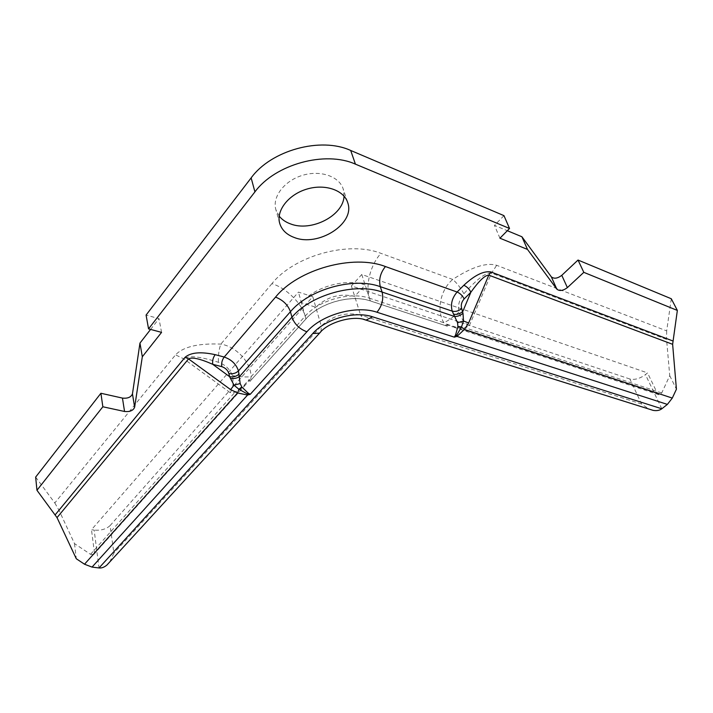 <?xml version="1.0" encoding="UTF-8"?>
<svg xmlns="http://www.w3.org/2000/svg" width="713" height="713" viewBox="0 0 713 713"><rect width="100%" height="100%" fill="white"/><g stroke="black" fill="none" stroke-linecap="round" stroke-linejoin="round"><path stroke-width="0.53" stroke-dasharray="3.56 2.67" d="M629.882 379.013L351.384 285.931L361.767 274.496L647.547 372.908L645.452 374.619C639.971 378.612 634.784 380.082 629.882 379.013L641.575 404.004L648.946 409.048M109.757 561.951L113.884 553.136L110.078 525.606L312.775 296.679L298.453 292.116L91.487 529.706L94.152 530.098L99.027 567.958M110.078 525.606C106.21 529.171 100.898 530.668 94.152 530.098M312.775 296.679L315.823 307.223C327.098 296.688 340.056 293.07 354.691 296.394L365.172 284.977C346.153 277.999 314.888 286.688 301.43 302.722L298.453 292.116M671.298 298.756L666.673 330.894L496.685 265.307C486.409 262.286 471.756 266.992 452.737 279.434L380.965 253.356C348.826 240.566 294.255 255.682 271.92 283.658C286.225 288.007 301.742 303.212 305.146 316.171L305.913 318.898L249.88 381.428L305.966 318.916C319.629 302.918 351.224 294.13 370.359 300.957L447.318 326.224L446.534 324.085L446.944 324.789L452.693 326.875L465.233 327.837L469.359 325.645C465.295 324.085 461.783 319.62 458.842 312.267C457.63 305.405 459.324 299.219 463.931 293.729C477.033 278.926 486.221 272.063 491.507 273.132L666.566 339.406L669.739 375.662L661.735 392.961L658.999 394.77L657.511 393.638L647.547 372.908M503.966 215.638L494.483 225.379L507.326 230.709M35.65 477.095L54.803 502.968L175.532 354.851C183.232 346.785 198.339 343.194 220.852 344.103C235.932 346.545 250.762 361.634 251.119 376.669L250.45 380.813M150.595 329.424L158.99 318.64L146.076 315.075M279.184 216.119L275.851 209.613C272.063 196.904 284.335 180.701 302.553 175.318C320.716 169.765 339.691 176.583 343.309 189.337L344.04 196.128M499.938 238.204L494.483 225.379M351.384 285.931L360.582 315.039C345.814 311.839 332.704 315.502 321.251 326.019L315.823 307.223L301.43 302.722L305.966 318.916M361.767 274.496L370.359 300.957M305.913 318.898C319.584 302.882 351.233 294.068 370.404 300.913L447.318 326.224M463.931 293.729C460.411 287.571 456.676 282.803 452.737 279.434C440.803 289.38 436.026 309.87 443.86 322.748L446.596 325.93M669.739 375.662L676.423 389.209M447.372 326.171L446.944 324.789M458.842 312.267C452.853 317.419 447.853 320.921 443.86 322.748L369.53 298.221L370.404 300.913M666.673 330.894L666.566 339.406M161.566 332.374L158.99 318.64M249.88 381.428L249.488 380.038L245.254 385.109L234.916 392.319L230.13 392.613C232.982 389.102 233.739 383.425 232.393 375.582C229.818 369.067 225.156 364.628 218.41 362.284C199.631 356.322 188.134 355.208 183.936 358.942L59.054 510.356L74.517 543.618L90.542 554.322L93.742 554.491L94.41 552.709L91.487 529.706M249.488 380.038L249.951 381.446M74.517 543.618L76.291 558.751M232.393 375.582C240.165 376.901 246.413 377.266 251.119 376.669L305.146 316.171C318.791 300.146 350.386 291.359 369.53 298.221C365.163 285.548 370.51 264.568 380.965 253.356M54.803 502.968L59.054 510.356M271.92 283.658L220.852 344.103C218.971 349.12 218.151 355.181 218.41 362.284M657.511 393.638L446.534 324.085M661.735 392.961L465.233 327.837M641.575 404.004L360.582 315.039L363.666 319.397M321.019 331.563L321.251 326.019L113.884 553.136M469.359 325.645L491.507 273.132L496.685 265.307M661.807 408.79L645.452 374.619M90.542 554.322L234.916 392.319M94.41 552.709L249.434 379.227M230.13 392.613L183.936 358.942L175.532 354.851M658.999 394.77L452.693 326.875M347.489 201.966L343.309 189.337M279.719 223.383L275.851 209.613M93.742 554.491L245.254 385.109"/><path stroke-width="1.07" d="M648.946 409.048L653.09 410.358C656.673 410.991 659.578 410.465 661.807 408.79L372.605 316.822C354.842 310.681 325.538 318.854 312.766 333.532L99.027 567.958L92.039 567.093L84.517 564.224L76.291 558.751L57.031 517.629L36.96 490.277L102.85 406.775L124.552 411.481C129.837 411.998 133.197 410.59 134.632 407.257L142.315 356.758L161.566 332.374L148.554 328.871L254.924 191.877C275.156 164.266 325.262 150.488 355.422 164.15L509.537 228.472L499.938 238.204L527.486 249.425L521.907 236.761L507.326 230.709M661.807 408.79L667.377 404.405L672.297 398.077L676.423 389.209L672.635 344.317L677.35 310.431L583.813 272.348L567.379 287.615C563.083 290.788 559.571 291.305 556.844 289.166L527.486 249.425M294.344 237.518C286.644 234.693 281.769 229.978 279.719 223.383C275.949 210.745 288.382 194.551 306.777 189.114C325.119 183.508 344.219 190.228 347.81 202.929C355.226 223.793 318.292 247.161 294.344 237.518M254.924 191.877L251.145 177.893L146.076 315.075L148.554 328.871M251.145 177.893C271.118 150.265 320.725 136.646 350.689 150.461L503.966 215.638L509.537 228.472M521.907 236.761L551.327 276.858C554.054 279.015 557.539 278.516 561.782 275.334L578.029 260.049L671.298 298.756L677.35 310.431M36.96 490.277L35.65 477.095L100.907 393.264L122.458 398.095C127.707 398.638 131.04 397.23 132.458 393.888L139.962 343.087L150.595 329.424M344.04 196.128C343.443 215.718 311.144 232.188 290.414 223.864C285.672 222.135 281.929 219.551 279.184 216.119M583.813 272.348L578.029 260.049M672.635 344.317L488.797 275.138L468.637 322.98L464.404 329.468L456.971 336.393L454.324 337.151L455.598 334.914L457.924 326.465L457.532 322.722L452.211 311.144L380.296 286.671L382.097 292.063L454.333 316.412C457.185 316.697 460.072 315.672 463.004 313.346L463.503 320.993L461.48 326.973L456.739 335.137L454.324 337.151L376.954 312.232C356.215 304.959 321.75 314.558 306.875 331.795L250.245 394.316L248.071 393.032L241.787 386.963L240.165 383.541L238.445 370.903L290.441 311.697L291.938 317.187C310.788 294.71 355.529 282.268 382.097 292.063C383.754 299.228 382.043 305.948 376.954 312.232M92.039 567.093L247.571 395.047L250.245 394.316L247.179 393.826L247.571 395.047L237.625 392.961L238.917 389.271L247.179 393.826L248.071 393.032M453.325 314.112C456.659 314.888 459.814 314.005 462.799 311.465L470.865 292.241C469.341 289.015 466.997 286.697 463.824 285.28C474.724 275.173 483.744 270.726 490.9 271.947L488.797 275.138C484.965 275.182 478.984 280.886 470.865 292.241L464.118 298.943C461.552 301.92 460.741 305.111 461.668 308.506L463.004 313.346M468.637 322.98L463.503 320.993L457.532 322.722M672.297 398.077L464.404 329.468L461.48 326.973L457.924 326.465M667.377 404.405L456.971 336.393L456.739 335.137L455.598 334.914M142.315 356.758L139.962 343.087M102.85 406.775L100.907 393.264M99.027 567.958C101.683 568.234 104.339 567.245 106.986 564.981L109.757 561.951M57.031 517.629L188.544 358.906C191.993 356.91 200.059 358.719 212.741 364.316C212.251 360.787 213.071 357.57 215.183 354.664C200.914 351.545 190.897 352.4 185.122 357.24L55.311 514.67M185.122 357.24L188.544 358.906L230.593 389.601L234.042 385.189L238.917 389.271L241.787 386.963M239.158 373.995C236.582 376.428 233.392 377.32 229.595 376.669L212.741 364.316L221.779 366.642C225.442 367.89 227.812 370.199 228.9 373.567L229.595 376.669L234.042 385.189L240.165 383.541M230.442 378.38C234.105 378.87 237.144 378.238 239.577 376.473L291.938 317.187C294.496 324.121 299.478 328.987 306.875 331.795M461.668 308.506C458.691 311.046 455.536 311.929 452.211 311.144C450.384 304.362 452.015 297.989 457.113 292.027L385.421 266.546C353.131 253.971 298.123 269.22 275.539 297.116L224.203 357.044L215.183 354.664M464.118 298.943C462.621 295.726 460.277 293.417 457.113 292.027L463.824 285.28M490.9 271.947L672.698 340.894M355.422 164.15L350.689 150.461M312.766 333.532L319.567 333.14L321.019 331.563M372.605 316.822L365.965 320.11L363.666 319.397M385.421 266.546C380.35 272.919 378.639 279.63 380.296 286.671C353.782 276.813 309.201 289.202 290.441 311.697C287.945 304.879 282.972 300.021 275.539 297.116M556.844 289.166L551.327 276.858M567.379 287.615L561.782 275.334M228.9 373.567C232.696 374.227 235.878 373.336 238.445 370.903C236.253 364.191 231.502 359.566 224.203 357.044C222.082 359.922 221.28 363.122 221.779 366.642M84.517 564.224L237.625 392.961L230.593 389.601M134.632 407.257L132.458 393.888M124.552 411.481L122.458 398.095M106.986 564.981L319.567 333.14C327.935 322.053 354.103 314.87 365.965 320.11L653.09 410.358M347.81 202.929L347.489 201.966"/></g></svg>

